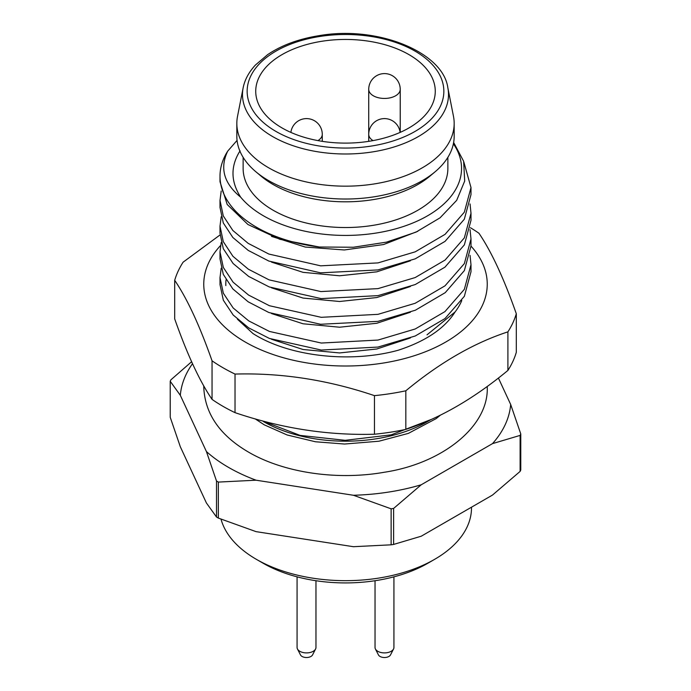 <?xml version="1.0" encoding="UTF-8"?>
<svg xmlns="http://www.w3.org/2000/svg" width="691" height="691" viewBox="0 0 691 691"><rect width="100%" height="100%" fill="white"/><g stroke="black" fill="none" stroke-linecap="round" stroke-linejoin="round"><path stroke-width="1.04" d="M454.168 136.282A108.668 62.743 180 0 1 435.114 171.774A108.668 62.743 180 0 1 373.624 196.883A108.668 62.743 0 0 1 255.886 171.774A108.668 62.743 0 0 1 236.832 136.282L236.832 123.421A108.668 62.743 0 0 0 373.624 184.031A108.668 62.743 180 0 0 454.168 123.421L454.168 136.282M435.114 171.774L429.914 176.145A102.372 59.106 180 0 1 372 199.803A102.372 59.106 180 0 1 261.086 176.145L255.886 171.774M447.872 157.332L447.872 168.431A102.372 59.106 180 0 1 358.862 227.028A102.372 59.106 180 0 1 246.618 183.728A102.372 59.106 180 0 1 243.128 168.431L243.128 157.332M240.079 150.828C230.431 166.09 230.639 181.552 240.71 197.211A116.045 66.992 0 0 0 391.806 229.861A116.045 66.992 0 0 0 453.391 143.771M243.154 87.792A103.011 59.469 0 0 0 372.164 151.968A103.011 59.469 0 0 0 447.846 87.792C443.233 52.369 377.994 25.36 319.328 35.621C298.788 38.886 281.565 45.226 267.642 54.641L255.42 65.032C248.829 72.175 244.744 79.759 243.154 87.792L237.523 116.33A108.668 62.743 0 0 0 236.832 123.421M447.846 87.792L453.477 116.33A108.668 62.743 180 0 1 454.168 123.421M432.212 77.858A89.77 51.834 0 0 0 333.779 39.888A89.77 51.834 0 0 0 255.73 91.272A89.77 51.834 0 0 0 258.788 104.687A89.77 51.834 0 0 0 357.221 142.666A89.77 51.834 0 0 0 435.27 91.272A89.77 51.834 0 0 0 432.212 77.858M471.495 507.194L471.495 507.92A125.995 72.745 180 0 1 434.596 559.356L427.91 563.217A116.546 67.286 180 0 1 375.662 580.63A116.546 67.286 180 0 1 263.09 563.217L256.404 559.356A125.995 72.745 180 0 1 221.016 519.166M434.596 559.356A125.995 72.745 180 0 1 378.107 578.186A125.995 72.745 180 0 1 256.404 559.356M498.401 378.029L510.675 404.477L520.781 433.965A181.12 104.566 180 0 1 520.107 435.408L492.51 443.622L421.225 484.78L393.62 508.429A181.12 104.566 180 0 1 391.132 508.818L391.132 544.819L353.429 546.702L256.05 531.638L218.347 518.086A181.12 104.566 180 0 1 216.516 517.032L206.419 502.988L180.325 446.766L170.219 417.278L170.219 381.277A181.12 104.566 180 0 1 170.893 379.834L191.614 361.73M520.781 433.965L520.781 469.966A181.12 104.566 180 0 1 520.107 471.409L492.51 495.058L421.225 536.216L393.62 544.43A181.12 104.566 0 0 1 391.132 544.819M520.107 435.408L520.107 471.409M393.62 508.429L393.62 544.43M391.132 508.818L353.429 495.266L256.05 480.202L218.347 482.085L218.347 518.086M218.347 482.085A181.12 104.566 180 0 1 216.516 481.031L216.516 517.032M216.516 481.031L206.419 451.551L180.325 395.33L170.219 381.277M180.325 395.33A165.365 95.47 180 0 1 192.504 363.682M256.05 480.202A165.365 95.47 180 0 1 206.419 451.551M510.675 404.477A165.365 95.47 180 0 1 492.51 443.622M353.429 495.266A165.365 95.47 0 0 0 421.225 484.78M262.148 420.802L300.127 435.408L345.224 440.322L391.192 434.846L431.08 419.515L427.556 421.562A116.045 66.992 180 0 1 263.444 421.562M220.006 277.583L220.006 284.597L223.331 300.222L233.187 315.027L248.725 327.897L269.395 338.443L321.255 350.043L377.977 347.072L415.222 335.999L444.995 318.568L464.361 296.309L470.994 271.736L470.994 264.722L464.352 289.322L444.926 311.615L415.205 328.985L377.977 340.067L321.298 343.038L269.421 331.438L248.717 320.883L233.187 308.005L223.331 293.2L220.006 277.583L221.189 268.22M220.006 251.861L220.006 258.875L223.271 274.362L232.832 288.916L248.224 301.846L268.868 312.513L320.564 324.269L377.977 321.358L415.36 310.216L445.22 292.664L464.361 270.596L470.994 246.013L470.994 239L464.361 263.582L445.004 285.832L415.179 303.28L377.977 314.345L321.229 317.316L269.43 305.724L248.63 295.1L233.109 282.204L223.314 267.443L220.006 251.861L221.189 242.498M470.053 203.931L470.994 213.286L464.352 237.877L445.09 260.049L415.153 277.575L377.977 288.622L320.883 291.567L269.067 279.855L248.319 269.179L232.936 256.301L223.288 241.66L220.006 226.147L221.189 216.784M220.006 226.147L220.006 233.152L223.305 248.708L233.117 263.513L248.674 276.426L269.283 286.955L321.203 298.607L377.977 295.636L415.239 284.545L444.961 267.158L464.361 244.873L470.994 220.299L470.994 213.286M470.994 187.563L464.335 212.189L445.064 234.344L415.222 251.826L377.977 262.908L320.659 265.828L268.868 254.055L248.173 243.362L232.832 230.466L223.271 215.903L220.006 200.425L220.006 207.438L223.279 222.925L232.85 237.488L248.216 250.401L268.877 261.077L320.598 272.833L377.977 269.922L415.222 258.84L445.064 241.358L464.335 219.202L470.994 194.577L470.994 187.563L463.877 162.135M220.006 200.425L221.189 191.07M470.053 255.368L470.994 264.722M470.053 229.654L470.994 239M319.294 247.007L279.855 239.293L247.939 224.506L227.201 204.493L220.006 181.716L220.006 176.145A125.494 72.451 0 0 0 319.294 247.007L353.36 247.248L386.433 242.152L416.06 232.098L440.055 217.82L456.665 200.373L464.697 181.042L463.635 161.262L453.642 142.467M237.065 140.394L227.728 151.122A125.494 72.451 0 0 0 220.006 176.145M271.468 339.246L303.055 349.499L339.592 352.937L376.82 348.99L410.385 337.951M271.468 313.524L303.047 323.777L339.583 327.214L376.811 323.267L410.385 312.237M271.459 287.801L303.047 298.063L339.583 301.492L376.811 297.545L410.385 286.515M240.71 197.211C223.893 183.46 219.565 168.103 227.728 151.122M271.459 262.088L303.047 272.34L339.583 275.778L376.802 271.831L410.376 260.801M271.477 236.374L305.249 247.05L344.325 249.969L383.557 244.545L417.779 231.304M427.021 334.833L455.093 311.952C444.581 328.536 425.613 341.302 398.197 350.242C350.164 363.509 288.484 356.418 252.941 333.52L237.454 319.259M470.994 246.117A141.741 81.84 180 0 1 429.526 350.078A141.741 81.84 180 0 1 245.27 342.036A141.741 81.84 180 0 1 220.55 245.53M225.827 285.564A119.698 69.109 180 0 1 226.043 279.803M461.787 300.55A119.698 69.109 180 0 1 455.093 311.952M507.902 370.436L507.902 331.861A173.242 100.022 0 0 0 516.307 313.74L516.307 352.324A173.242 100.022 0 0 1 507.902 370.436C473.871 398.612 439.847 418.262 405.833 429.37A173.242 100.022 0 0 1 374.453 434.224C327.975 435.563 281.496 428.377 235.026 412.648A173.242 100.022 0 0 1 222.994 406.334A173.242 100.022 0 0 1 212.051 399.389L212.051 360.814C199.595 325.444 187.14 298.607 174.693 280.313A173.242 100.022 0 0 1 183.098 262.191L220.049 234.949M212.051 360.814A173.242 100.022 0 0 0 222.994 367.75A173.242 100.022 0 0 0 235.026 374.073C281.496 372.734 327.975 379.92 374.453 395.641A173.242 100.022 0 0 0 405.833 390.786C439.847 362.611 473.871 342.969 507.902 331.861M470.398 227.71A173.242 100.022 0 0 1 478.949 233.247C491.405 251.55 503.86 278.378 516.307 313.74M405.833 429.37L405.833 390.786M212.051 399.389C199.595 381.087 187.14 354.25 174.693 318.888L174.693 280.313M235.026 412.648L235.026 374.073M374.453 434.224L374.453 395.641M315.968 580.734L315.968 647.45A9.449 5.459 180 0 1 315.588 648.987A9.449 5.459 180 0 1 313.204 651.302A9.449 5.459 180 0 1 297.458 648.987A9.449 5.459 180 0 1 297.07 647.45L297.07 576.838M315.588 648.987L312.565 654.904A6.297 3.636 180 0 1 310.976 656.45A6.297 3.636 180 0 1 300.481 654.904L297.458 648.987M393.93 576.838L393.93 647.45A9.449 5.459 180 0 1 393.542 648.987A9.449 5.459 180 0 1 391.158 651.302A9.449 5.459 180 0 1 375.412 648.987A9.449 5.459 180 0 1 375.032 647.45L375.032 580.734M393.542 648.987L390.519 654.904A6.297 3.636 180 0 1 388.929 656.45A6.297 3.636 180 0 1 378.435 654.904L375.412 648.987M370.955 146.121A98.347 56.774 0 0 0 440.495 76.58A98.347 56.774 0 0 0 320.045 36.433A98.347 56.774 0 0 0 250.505 105.973A98.347 56.774 0 0 0 370.955 146.121M368.726 89.346A15.746 15.746 0 0 1 376.604 75.708A15.746 15.746 0 0 1 400.227 89.346A15.746 9.095 180 0 1 395.615 95.773A15.746 9.095 0 0 1 378.452 97.751A15.746 9.095 0 0 1 368.726 89.346L368.726 134.356A15.746 9.095 0 0 0 373.045 140.61M290.894 132.413A15.746 15.746 0 0 1 298.65 120.718A15.746 15.746 0 0 1 322.274 134.356A15.746 9.095 180 0 1 317.955 140.61M487.241 386.442L487.241 387.046C488.934 426.494 442.093 463.54 384.256 472.264C337.338 480.573 283.915 472.851 248.535 452.121C219.755 435.33 204.83 413.633 203.759 387.046L203.767 385.906M255.186 418.876L264.282 424.844L287.119 434.976L315.45 441.765L344.55 444.037L378.901 441.221L408.355 433.395L436.228 418.565L440.461 415.11M400.227 89.346L400.227 132.361M322.274 134.356L322.274 141.344M400.106 132.413A15.746 15.746 0 0 0 376.604 120.718A15.746 15.746 0 0 0 368.726 134.356L368.726 141.344"/></g></svg>
